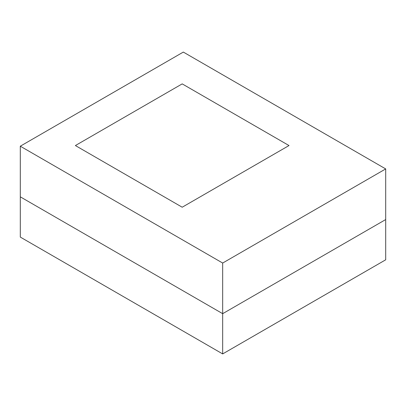 <?xml version="1.0" encoding="UTF-8"?>
<svg xmlns="http://www.w3.org/2000/svg" width="406" height="406" viewBox="0 0 406 406"><rect width="100%" height="100%" fill="white"/><g stroke="black" fill="none" stroke-linecap="round" stroke-linejoin="round"><path stroke-width="0.61" d="M182.203 83.885L289.011 145.551L182.203 207.217L75.389 145.551L182.203 83.885L289.011 145.551L182.203 207.217L75.389 145.551L182.203 83.885M20.3 146.201L183.324 52.08L385.7 168.921L385.7 219.555L222.676 313.676L385.7 219.555L385.7 259.799L222.676 353.92L20.3 237.079L20.3 196.834L222.676 313.676L222.676 263.042L20.3 146.201L20.3 196.834L222.676 313.676L222.676 353.92M385.7 168.921L222.676 263.042"/></g></svg>
